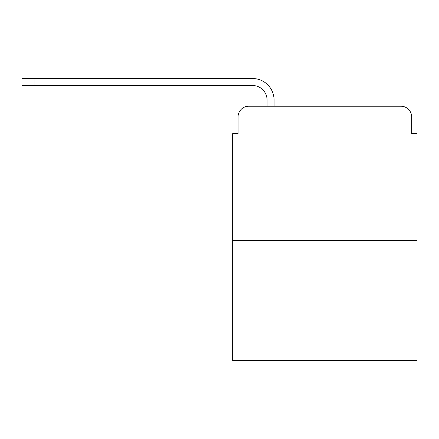<?xml version="1.0" encoding="UTF-8"?>
<svg xmlns="http://www.w3.org/2000/svg" width="439" height="439" viewBox="0 0 439 439"><rect width="100%" height="100%" fill="white"/><g stroke="black" fill="none" stroke-linecap="round" stroke-linejoin="round"><path stroke-width="0.66" d="M238.048 116.961L238.048 133.626L238.048 116.961A10.75 10.75 0 0 1 248.798 106.211L267.071 106.211L267.071 100.032A14.514 14.514 0 0 0 252.557 85.517L21.95 85.517L21.95 78.526L252.557 78.526A21.5 21.5 0 0 1 274.062 100.032L274.062 106.211L400.922 106.211L248.798 106.211M417.05 240.599L232.67 240.599L232.67 360.474L417.05 360.474L417.05 133.626L411.672 133.626L411.672 116.961A10.75 10.75 0 0 0 400.922 106.211M232.67 240.599L232.67 133.626L238.048 133.626M411.672 133.626L411.672 116.961M267.071 100.032A14.514 14.514 0 0 0 252.557 85.517A14.514 14.514 0 0 1 267.071 100.032A14.514 14.514 0 0 0 252.557 85.517A14.514 14.514 0 0 1 267.071 100.032A14.514 14.514 0 0 0 252.557 85.517A14.514 14.514 0 0 1 267.071 100.032A14.514 14.514 0 0 0 252.557 85.517A14.514 14.514 0 0 1 267.071 100.032A14.514 14.514 0 0 0 252.557 85.517A14.514 14.514 0 0 1 267.071 100.032A14.514 14.514 0 0 0 252.557 85.517A14.514 14.514 0 0 1 267.071 100.032M34.044 78.526L252.557 78.526L34.044 78.526L252.557 78.526L34.044 78.526L252.557 78.526L34.044 78.526L252.557 78.526L34.044 78.526L252.557 78.526L34.044 78.526L252.557 78.526L34.044 78.526L34.044 85.517"/></g></svg>
